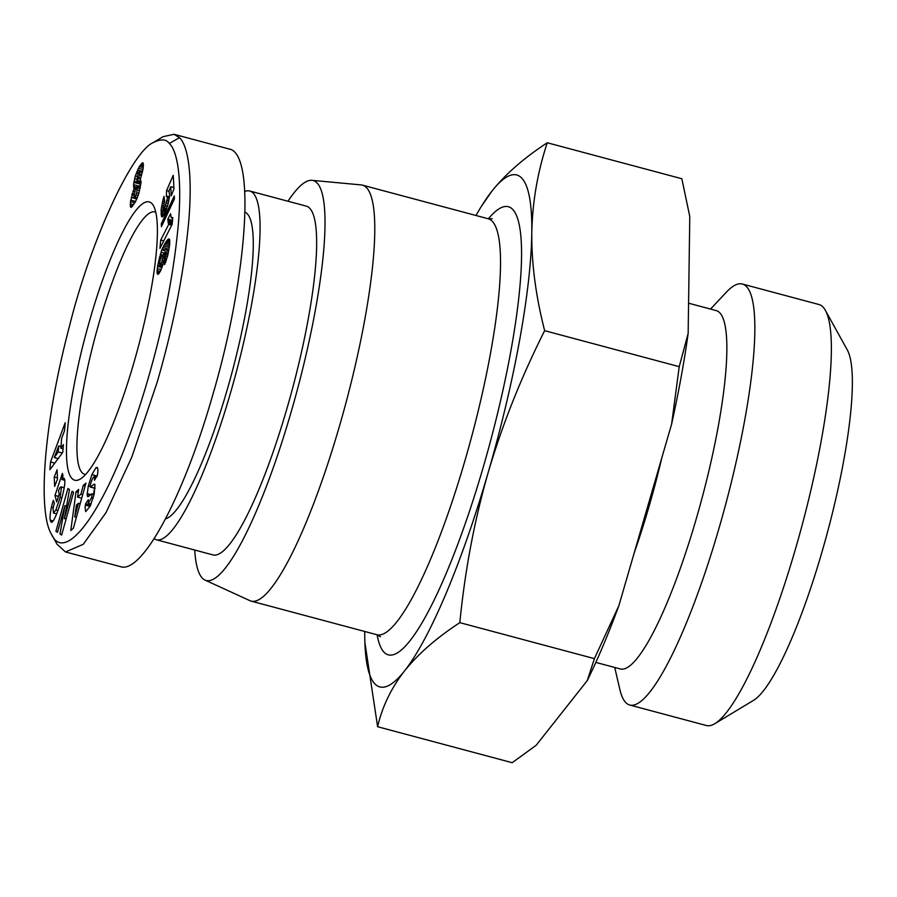 <?xml version="1.0" encoding="UTF-8"?>
<svg xmlns="http://www.w3.org/2000/svg" width="897" height="897" viewBox="0 0 897 897"><rect width="100%" height="100%" fill="white"/><g stroke="black" fill="none" stroke-linecap="round" stroke-linejoin="round"><path stroke-width="1.35" d="M194.727 550.029A207.016 38.75 -75 0 0 202.285 578.083A207.016 38.75 -75 0 0 205.043 580.101A207.016 38.75 -75 0 0 293.117 405.108A207.016 38.75 -75 0 0 317.067 182.977A207.016 38.75 -75 0 0 311.932 180.319A207.016 38.75 -75 0 0 287.982 201.231M311.932 180.319L361.177 184.917A215.302 40.298 105 0 1 362.444 185.141A215.302 40.298 105 0 1 366.514 187.686A215.302 40.298 105 0 1 342.519 415.412A215.302 40.298 105 0 1 251.216 601.136A215.302 40.298 105 0 1 250.005 600.698L205.043 580.101M481.51 206.142L492.005 191.016C505.616 174.018 524.039 157.939 547.271 142.758C537.55 172.168 532.392 202.229 531.798 232.928C531.54 263.729 535.823 296.313 544.647 330.679C520.978 377.738 502.129 425.133 488.08 472.876C474.356 520.708 464.938 570.627 459.825 622.653C436.592 637.834 418.17 653.913 404.558 670.9C391.271 687.977 382.279 706.578 377.615 726.727L364.877 642.353A264.985 49.604 -75 0 0 374.823 683.817A264.985 49.604 -75 0 0 404.558 670.9A264.985 49.604 -75 0 0 488.08 472.876A264.985 49.604 -75 0 0 531.798 232.928A264.985 49.604 -75 0 0 521.74 178.099A264.985 49.604 -75 0 0 492.005 191.016A264.985 49.604 -75 0 0 481.51 206.142A264.985 49.604 -75 0 0 475.959 215.493M377.615 726.727L512.187 762.697L536.159 745.284L587.288 680.565L594.397 658.633L618.874 605.688A281.546 52.699 105 0 1 587.288 680.565M688.156 333.381A281.546 52.699 105 0 1 671.618 424.113L679.22 366.66L688.156 333.381L689.782 216.525L681.832 178.738L547.271 142.758M595.832 662.412L620.399 668.983A185.488 34.725 -75 0 0 699.066 508.98A185.488 34.725 -75 0 0 719.742 312.784A185.488 34.725 -75 0 0 716.232 310.597L688.571 303.197M710.536 309.073L726.2 292.344A217.904 40.791 105 0 1 742.357 284.024A217.904 40.791 105 0 1 746.483 286.603A217.904 40.791 105 0 1 722.197 517.076A217.904 40.791 105 0 1 629.795 705.042A217.904 40.791 105 0 1 625.669 702.463A217.904 40.791 105 0 1 619.939 689.771L614.714 667.458M634.145 553.113A185.488 34.725 -75 0 0 661.84 457.773M742.357 284.024L818.894 304.498A217.904 40.791 105 0 1 823.031 307.066A217.904 40.791 105 0 1 825.375 310.362A217.904 40.791 105 0 1 802.019 525.541A217.904 40.791 105 0 1 714.875 723.655A217.904 40.791 105 0 1 706.331 725.505L629.795 705.042M714.875 723.655L753.558 700.344A184.782 34.591 -75 0 0 827.46 532.336A184.782 34.591 -75 0 0 847.273 349.875L825.375 310.362M85.641 474.479A135.806 25.419 105 0 1 84.722 474.322A135.806 25.419 105 0 1 82.154 472.719A135.806 25.419 105 0 1 99.399 321.642A135.806 25.419 105 0 1 154.878 211.939A135.806 25.419 105 0 1 155.753 212.264M71.995 478.527A144.081 26.966 105 0 1 90.305 318.233A144.081 26.966 105 0 1 151.885 203.541A144.081 26.966 105 0 1 153.443 205.716A144.081 26.966 105 0 1 137.992 347.991A144.081 26.966 105 0 1 80.371 478.998A144.081 26.966 105 0 1 71.995 478.527M244.87 191.431A180.521 33.794 105 0 1 249.725 191.005A180.521 33.794 105 0 1 253.145 193.135A180.521 33.794 105 0 1 233.029 384.073A180.521 33.794 105 0 1 156.47 539.792A180.521 33.794 105 0 1 154.228 538.705M249.725 191.005L306.303 206.131A180.521 33.794 105 0 1 309.723 208.272A180.521 33.794 105 0 1 289.608 399.199A180.521 33.794 105 0 1 213.049 554.929L156.47 539.792M245.105 212.152A158.993 29.758 105 0 1 247.18 213.688A158.993 29.758 105 0 1 231.875 372.984A158.993 29.758 105 0 1 165.631 518.858M95.912 467.786L96.954 467.404C97.975 467.853 98.154 470.308 97.481 474.771L94.51 480.243L94.499 476.43C93.165 477.013 91.83 479.626 90.519 484.257A3.263 0.605 -75 0 0 90.384 487.071A3.263 0.605 -75 0 0 90.563 487.015L93.815 484.402A12.244 2.287 105 0 1 94.454 484.189A12.244 2.287 105 0 1 94.992 484.997L94.107 494.572L90.104 506.256L85.664 511.638L85.058 507.186L85.596 503.822L88.298 499.775L88.298 503.307L91.393 497.869A3.263 0.605 -75 0 0 91.505 497.51A3.263 0.605 -75 0 0 91.853 493.843A3.263 0.605 -75 0 0 91.685 493.899L88.5 496.445A12.244 2.287 105 0 1 87.85 496.669A12.244 2.287 105 0 1 87.166 494.449L88.332 485.894L91.898 474.648L95.912 467.786L97.627 468.245M85.383 505.146L90.036 506.39M55.883 510.001L60.155 497.353L61.467 487.452L61.063 486.847L60.144 487.43L58.44 490.827L59.258 494.112L56.634 501.939L54.997 495.424L62.409 473.392L63.003 475.78L61.915 479.536L63.855 478.101L64.573 479.177C66.86 485.759 54.829 524.431 51.185 522.222L50.21 520.159C49.75 517.816 50.142 513.51 51.421 507.254A15.092 2.826 105 0 1 52.542 502.937A15.092 2.826 105 0 1 53.338 500.38L54.369 503.441A6.122 1.144 -75 0 0 53.999 504.641A6.122 1.144 -75 0 0 53.058 509.092L53.484 513.017L55.883 510.001L57.98 510.561M60.155 497.353L61.971 497.835M61.915 479.536L64.741 480.287M51.544 534.377L57.027 544.255L65.526 551.958L83.275 544.3L106.059 512.568L131.87 456.932L157.11 382.436C173.715 325.219 184.334 270.771 188.942 219.115C193.27 163.187 185.208 142.791 179.49 137.678L174.074 134.303L163.097 136.658L153.421 142.488C132.296 151.133 91.068 239.297 69.63 325.555C42.495 428.228 38.066 512.961 51.544 534.377C66.12 567.353 112.843 502.668 149.429 374.071C164.543 321.025 174.242 270.445 178.514 222.355C182.696 168.333 174.893 148.42 169.331 143.486C166.416 139.125 161.112 138.788 153.421 142.488M65.526 551.958L120.534 566.669C141.928 574.192 183.358 497.499 212.118 397.136C247.505 277.857 256.037 152.882 229.083 149.003L174.074 134.303M140.392 179.142L141.008 182.91L138.643 194.044L135.57 201.59L131.153 207.353L130.345 206.321L130.514 201.59L134.146 188.112L133.563 184.659L135.312 176.014L139.293 166.64L142.858 162.794L143.128 168.625L140.392 179.142M142.365 162.873L143.128 163.086M141.715 163.355L143.374 163.803M140.93 164.229L143.464 164.902M140.123 165.34L143.408 166.214M139.293 166.64L143.262 167.694M138.385 168.3L142.948 169.522M137.533 170.038L142.578 171.383M136.748 171.843L138.732 172.37M136.187 173.368L138.116 173.883M135.312 176.014L137.342 176.552M134.606 178.615L136.849 179.221M140.537 181.912L139.842 186.856M134.057 181.172L140.347 182.842M133.844 182.383L140.123 184.064M133.563 184.659L139.842 186.341M133.53 186.408L136.422 187.181M133.53 186.486L136.389 187.249M133.743 187.507L135.974 188.101M134.146 188.112L135.783 188.549M133.832 188.863L135.514 189.323M132.924 191.229L134.808 191.734M132.151 193.696L134.27 194.257M131.87 194.705L134.113 195.299M131.231 197.385L134.09 198.147M130.727 200.109L135.649 201.433M130.514 201.59L134.898 202.756M130.289 203.787L133.675 204.695M130.256 205.503L132.599 206.119M130.345 206.321L132.016 206.77M130.637 207.151L131.265 207.308M139.405 171.361L137.555 175.565L136.983 180.959L139.596 175.083L139.405 171.361M139.898 171.462L142.388 172.123M139.977 171.989L142.275 172.605M139.775 174.063L141.737 174.59M139.596 175.083L141.423 175.577M138.912 177.718L140.549 178.155M138.609 178.548L140.246 178.985M137.678 180.488L141.087 181.396M136.983 180.959L141.053 182.046M134.842 198.035L136.781 192.72L137.319 186.184L135.346 189.794L133.933 196.936L134.46 198.439L136.994 198.607M134.46 198.439L136.793 199.067M137.319 186.184L140.381 187.002M137.533 186.554L140.313 187.305M137.589 188L140.033 188.65M137.331 190.052L139.573 190.646M136.781 192.72L138.867 193.27M136.176 194.884L138.183 195.423M135.301 197.194L137.331 197.744M172.785 217.579L172.123 224.385L159.924 248.391L160.731 240.071L168.726 224.351L167.829 219.16L170.565 213.766L171.237 217.702L172.785 217.579M172.134 218.027L172.729 218.195M171.641 218.038L172.717 218.319M167.829 219.16L172.504 220.404M167.862 220.068L172.426 221.279M167.963 221.402L172.302 222.557M168.098 222.434L172.202 223.532M168.165 222.77L172.168 223.846M168.401 223.622L172.022 224.586M168.726 224.351L171.731 225.158M160.731 240.071L163.736 240.878M174.433 198.842L161.438 226.672L161.281 223.802L174.276 195.938L174.433 198.842M161.281 223.802L162.615 224.16M169.668 244.668L167.918 254.748L165.642 262.092L164.543 264.626L165.642 255.858L167.481 248.996L166.775 248.458L165.026 250.487L165.205 254.378L163.344 263.46L160.35 271.365L157.704 274.359L157.031 272.049L157.67 265.703L161.774 249.871L165.171 243.009L168.019 239.297L169.522 239.331L169.668 244.668M168.58 238.938L169.398 239.151M168.019 239.297L169.623 239.723M167.358 239.959L169.791 240.609M166.584 240.923L169.836 241.798M165.71 242.168L169.78 243.255M165.171 243.009L169.701 244.219M164.33 244.444L169.522 245.823M163.546 245.901L169.298 247.437M162.805 247.46L166.73 248.503M162.122 249.03L165.452 249.927M161.774 249.871L165.082 250.756M160.933 252.135L165.272 253.302M160.193 254.389L162.256 254.939M159.531 256.665L161.18 257.103M159.094 258.37L160.574 258.762M158.59 260.668L159.935 261.038M158.119 263.101L159.565 263.483M157.67 265.703L162.222 266.914M157.58 266.353L161.998 267.53M157.255 268.651L161.146 269.694M157.076 270.546L160.316 271.421M157.031 272.049L159.565 272.722M157.098 273.036L158.971 273.529M157.323 273.933L158.287 274.19M167.481 248.996L168.972 249.388M167.347 250.7L168.692 251.059M167.324 250.835L168.658 251.194M166.741 253.246L168.165 253.627M166.494 253.952L168.008 254.356M165.642 255.858L167.492 256.351M159.991 260.758L159.61 264.918L161.639 262.563L163.478 254.075L161.505 256.295L159.991 260.758M163.478 254.075L165.183 254.535M163.602 254.804L165.093 255.197M163.433 256.632L164.824 257.002M163.119 258.235L164.532 258.605M162.435 260.612L163.994 261.038M162.357 260.825L163.938 261.251M161.639 262.563L163.456 263.045M160.798 264.088L162.974 264.671M160.765 264.144L162.951 264.727M160.036 264.974L162.66 265.68M159.61 264.918L162.637 265.736M173.244 175.307L173.984 188.774L171.249 195.849L170.755 186.733L168.883 191.039L169.634 194.941L168.21 203.63L165.272 212.354L163.019 216.356L161.909 216.906L161.124 209.719L163.254 198.854L164.005 196.365L164.689 201.152L163.142 208.351L163.803 208.9L165.317 205.828L167.38 198.394L167.19 196.252L166.382 196.555L166.539 190.635L173.244 175.307M166.539 190.635L169.096 191.308M167.089 196.151L169.499 196.802M167.19 196.252L169.488 196.869M167.425 197.116L169.387 197.643M167.38 198.394L169.208 198.887M167.021 200.513L168.827 200.995M166.954 200.816L168.759 201.298M166.349 202.98L168.244 203.484M165.452 205.503L167.548 206.063M165.317 205.828L167.447 206.4M164.454 207.835L166.775 208.452M163.803 208.9L166.36 209.584M163.4 209.102L166.259 209.864M163.254 198.854L164.398 199.156M162.626 201.163L164.532 201.668M162.166 203.036L163.949 203.507M161.673 205.469L163.4 205.929M161.662 205.525L163.4 205.985M161.337 207.655L163.153 208.138M161.124 209.719L165.833 210.974M161.056 210.66L165.474 211.838M161.023 212.219L164.846 213.239M161.068 213.8L164.14 214.618M161.135 214.618L163.747 215.314M161.314 215.773L163.097 216.244M161.572 216.525L162.514 216.782M170.755 186.733L173.917 187.574M83.309 485.389L85.921 483.124L73.352 528.266L70.785 530.497L76.032 491.724L78.678 489.426L77.579 497.117L80.909 494.225L83.309 485.389L85.159 485.882M63.407 444.564L62.756 452.38L49.907 469.692L50.546 461.989L65.212 422.722L64.55 430.661L61.68 438.196L60.85 448.197L63.407 444.564M57.475 479.177L54.639 486.409L54.246 477.002L57.083 469.77L57.475 479.177M64.943 505.65L57.475 532.336L55.917 531.327L67.903 488.517L69.484 489.56L64.393 518.612L72.052 491.242L73.599 492.251L61.624 535.061L59.976 533.973L64.943 505.65L66.591 506.087M51.421 507.254L53.259 507.747M50.21 520.159L53.024 520.91M54.997 495.424L58.507 496.355M91.898 474.648L97.28 476.083M88.332 485.894L90.205 486.398M87.166 493.63L90.81 494.595M94.499 488.17L93.546 494.292M85.596 503.822L90.631 505.168M59.976 533.973L61.792 534.466M64.393 518.612L66.098 519.071M55.917 531.327L57.632 531.775M54.246 477.002L57.419 477.843M60.85 448.197L63.048 448.792M50.546 461.989L54.784 463.121M58.731 445.932L54.302 457.548L58.227 451.931L58.731 445.932L60.985 446.538M58.227 451.931L62.285 453.019M54.302 457.548L58.148 458.58M80.909 494.225L82.703 494.696M77.579 497.117L81.717 498.227M76.032 491.724L78.263 492.318M78.443 503.284L76.447 505.033L74.743 516.907L78.443 503.284L80.181 503.755M74.743 516.907L76.391 517.345M364.731 631.477A264.985 49.604 -75 0 0 364.877 642.353M618.874 605.688L671.618 424.113M544.647 330.679L679.22 366.66M459.825 622.653L594.397 658.633M362.444 185.141L488.17 218.756A215.302 40.298 105 0 1 492.251 221.301A215.302 40.298 105 0 1 464.904 460.811A215.302 40.298 105 0 1 376.953 634.751L380.463 636.792M377.11 634.796A231.863 43.404 -75 0 0 384.006 652.209A231.863 43.404 -75 0 0 483.102 467.64A231.863 43.404 -75 0 0 488.327 218.801M91.393 497.869L93.153 498.328M169.331 143.486L179.49 137.678M50.456 521.146L52.374 521.662M93.815 484.402L94.903 484.694M90.563 487.015L95.116 488.226M94.757 478.729L95.407 478.908M87.166 494.449L90.036 495.222M492.24 218.733L488.17 218.756M53.484 513.017L56.679 513.869M61.063 486.847L64.158 487.676M90.384 487.071L95.104 488.327M94.499 476.43L96.674 477.002M91.853 493.843L94.129 494.449M88.298 503.307L91.124 504.069M251.216 601.136L376.953 634.751"/></g></svg>
